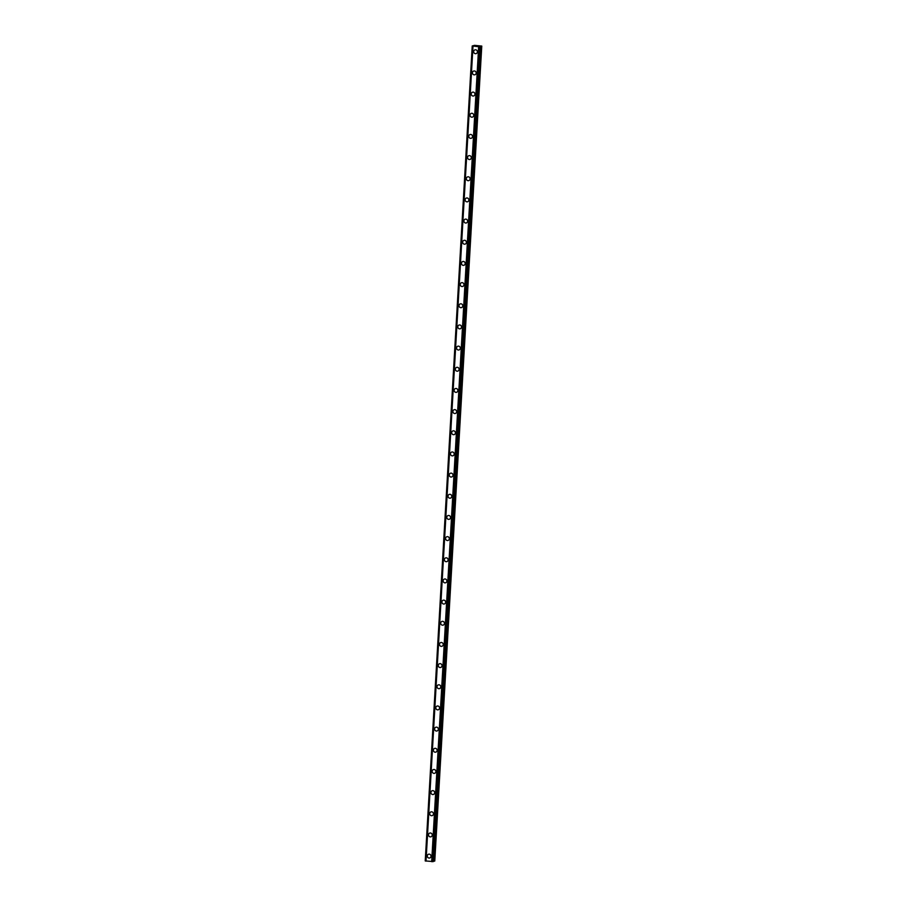 <?xml version="1.0" encoding="UTF-8"?>
<svg xmlns="http://www.w3.org/2000/svg" width="907" height="907" viewBox="0 0 907 907"><rect width="100%" height="100%" fill="white"/><g stroke="black" fill="none" stroke-linecap="round" stroke-linejoin="round"><path stroke-width="1.36" d="M429.816 857.943A1.961 1.871 69.9 0 1 427.265 855.925A1.961 1.871 69.9 0 1 428.478 854.258A1.961 1.871 69.9 0 1 431.029 856.276A1.961 1.871 69.9 0 1 429.816 857.943A1.961 1.871 69.9 0 1 427.265 855.925A1.961 1.871 69.9 0 1 428.478 854.258M431.04 836.776A1.961 1.871 69.9 0 1 428.489 834.757A1.961 1.871 69.9 0 1 429.703 833.091A1.961 1.871 69.9 0 1 432.242 835.109A1.961 1.871 69.9 0 1 431.04 836.776A1.961 1.871 69.9 0 1 428.489 834.757A1.961 1.871 69.9 0 1 429.703 833.091M432.265 815.608A1.961 1.871 69.9 0 1 429.714 813.59A1.961 1.871 69.9 0 1 430.916 811.924A1.961 1.871 69.9 0 1 433.467 813.93A1.961 1.871 69.9 0 1 432.265 815.608A1.961 1.871 69.9 0 1 429.714 813.59A1.961 1.871 69.9 0 1 430.916 811.924M433.478 794.441A1.961 1.871 69.9 0 1 430.927 792.423A1.961 1.871 69.9 0 1 432.14 790.757A1.961 1.871 69.9 0 1 434.691 792.763A1.961 1.871 69.9 0 1 433.478 794.441A1.961 1.871 69.9 0 1 430.927 792.423A1.961 1.871 69.9 0 1 432.14 790.757M434.702 773.274A1.961 1.871 69.9 0 1 432.151 771.256A1.961 1.871 69.9 0 1 433.365 769.589A1.961 1.871 69.9 0 1 435.904 771.596A1.961 1.871 69.9 0 1 434.702 773.274A1.961 1.871 69.9 0 1 432.151 771.256A1.961 1.871 69.9 0 1 433.353 769.589M435.927 752.096A1.961 1.871 69.9 0 1 433.376 750.089A1.961 1.871 69.9 0 1 434.578 748.422A1.961 1.871 69.9 0 1 437.129 750.429A1.961 1.871 69.9 0 1 435.927 752.096A1.961 1.871 69.9 0 1 433.376 750.089A1.961 1.871 69.9 0 1 434.578 748.422M437.14 730.929A1.961 1.871 69.9 0 1 434.589 728.922A1.961 1.871 69.9 0 1 435.802 727.255A1.961 1.871 69.9 0 1 438.353 729.262A1.961 1.871 69.9 0 1 437.14 730.929A1.961 1.871 69.9 0 1 434.589 728.922A1.961 1.871 69.9 0 1 435.802 727.255M438.364 709.762A1.961 1.871 69.9 0 1 435.813 707.755A1.961 1.871 69.9 0 1 437.027 706.088A1.961 1.871 69.9 0 1 439.566 708.095A1.961 1.871 69.9 0 1 438.364 709.762A1.961 1.871 69.9 0 1 435.813 707.755A1.961 1.871 69.9 0 1 437.015 706.088M439.589 688.594A1.961 1.871 69.9 0 1 437.038 686.588A1.961 1.871 69.9 0 1 438.24 684.921A1.961 1.871 69.9 0 1 440.791 686.928A1.961 1.871 69.9 0 1 439.589 688.594A1.961 1.871 69.9 0 1 437.038 686.588A1.961 1.871 69.9 0 1 438.24 684.921M440.802 667.427A1.961 1.871 69.9 0 1 438.251 665.421A1.961 1.871 69.9 0 1 439.464 663.754A1.961 1.871 69.9 0 1 442.015 665.761A1.961 1.871 69.9 0 1 440.802 667.427A1.961 1.871 69.9 0 1 438.251 665.421A1.961 1.871 69.9 0 1 439.464 663.754M442.026 646.26A1.961 1.871 69.9 0 1 439.476 644.253A1.961 1.871 69.9 0 1 440.677 642.587A1.961 1.871 69.9 0 1 443.228 644.594A1.961 1.871 69.9 0 1 442.026 646.26A1.961 1.871 69.9 0 1 439.476 644.253A1.961 1.871 69.9 0 1 440.677 642.587M443.24 625.093A1.961 1.871 69.9 0 1 440.7 623.086A1.961 1.871 69.9 0 1 441.902 621.42A1.961 1.871 69.9 0 1 444.453 623.426A1.961 1.871 69.9 0 1 443.24 625.093A1.961 1.871 69.9 0 1 440.7 623.086A1.961 1.871 69.9 0 1 441.902 621.42M444.464 603.926A1.961 1.871 69.9 0 1 441.913 601.919A1.961 1.871 69.9 0 1 443.126 600.253A1.961 1.871 69.9 0 1 445.677 602.259A1.961 1.871 69.9 0 1 444.464 603.926A1.961 1.871 69.9 0 1 441.913 601.919A1.961 1.871 69.9 0 1 443.126 600.253M445.688 582.759A1.961 1.871 69.9 0 1 443.138 580.752A1.961 1.871 69.9 0 1 444.339 579.085A1.961 1.871 69.9 0 1 446.89 581.092A1.961 1.871 69.9 0 1 445.688 582.759A1.961 1.871 69.9 0 1 443.138 580.752A1.961 1.871 69.9 0 1 444.339 579.085M446.902 561.592A1.961 1.871 69.9 0 1 444.351 559.585A1.961 1.871 69.9 0 1 445.564 557.918A1.961 1.871 69.9 0 1 448.115 559.925A1.961 1.871 69.9 0 1 446.902 561.592A1.961 1.871 69.9 0 1 444.362 559.585A1.961 1.871 69.9 0 1 445.564 557.918M448.126 540.425A1.961 1.871 69.9 0 1 445.575 538.418A1.961 1.871 69.9 0 1 446.788 536.751A1.961 1.871 69.9 0 1 449.339 538.758A1.961 1.871 69.9 0 1 448.126 540.425A1.961 1.871 69.9 0 1 445.575 538.418A1.961 1.871 69.9 0 1 446.788 536.751M449.35 519.258A1.961 1.871 69.9 0 1 446.8 517.251A1.961 1.871 69.9 0 1 448.001 515.584A1.961 1.871 69.9 0 1 450.552 517.591A1.961 1.871 69.9 0 1 449.35 519.258A1.961 1.871 69.9 0 1 446.8 517.251A1.961 1.871 69.9 0 1 448.001 515.584M450.564 498.09A1.961 1.871 69.9 0 1 448.013 496.084A1.961 1.871 69.9 0 1 449.226 494.417A1.961 1.871 69.9 0 1 451.777 496.424A1.961 1.871 69.9 0 1 450.564 498.09A1.961 1.871 69.9 0 1 448.024 496.084A1.961 1.871 69.9 0 1 449.226 494.417M451.788 476.923A1.961 1.871 69.9 0 1 449.237 474.917A1.961 1.871 69.9 0 1 450.45 473.25A1.961 1.871 69.9 0 1 453.001 475.257A1.961 1.871 69.9 0 1 451.788 476.923A1.961 1.871 69.9 0 1 449.237 474.917A1.961 1.871 69.9 0 1 450.45 473.25M453.012 455.756A1.961 1.871 69.9 0 1 450.462 453.749A1.961 1.871 69.9 0 1 451.663 452.083A1.961 1.871 69.9 0 1 454.214 454.09A1.961 1.871 69.9 0 1 453.012 455.756A1.961 1.871 69.9 0 1 450.462 453.749A1.961 1.871 69.9 0 1 451.663 452.083M454.226 434.589A1.961 1.871 69.9 0 1 451.675 432.582A1.961 1.871 69.9 0 1 452.888 430.916A1.961 1.871 69.9 0 1 455.439 432.922A1.961 1.871 69.9 0 1 454.226 434.589A1.961 1.871 69.9 0 1 451.675 432.582A1.961 1.871 69.9 0 1 452.888 430.916M455.45 413.422A1.961 1.871 69.9 0 1 452.899 411.415A1.961 1.871 69.9 0 1 454.112 409.749A1.961 1.871 69.9 0 1 456.663 411.755A1.961 1.871 69.9 0 1 455.45 413.422A1.961 1.871 69.9 0 1 452.899 411.415A1.961 1.871 69.9 0 1 454.112 409.749M456.675 392.255A1.961 1.871 69.9 0 1 454.124 390.248A1.961 1.871 69.9 0 1 455.325 388.581A1.961 1.871 69.9 0 1 457.876 390.588A1.961 1.871 69.9 0 1 456.675 392.255A1.961 1.871 69.9 0 1 454.124 390.248A1.961 1.871 69.9 0 1 455.325 388.581M457.888 371.088A1.961 1.871 69.9 0 1 455.337 369.081A1.961 1.871 69.9 0 1 456.55 367.414A1.961 1.871 69.9 0 1 459.101 369.421A1.961 1.871 69.9 0 1 457.888 371.088A1.961 1.871 69.9 0 1 455.337 369.081A1.961 1.871 69.9 0 1 456.55 367.414M459.112 349.921A1.961 1.871 69.9 0 1 456.561 347.914A1.961 1.871 69.9 0 1 457.774 346.247A1.961 1.871 69.9 0 1 460.314 348.254A1.961 1.871 69.9 0 1 459.112 349.921A1.961 1.871 69.9 0 1 456.561 347.914A1.961 1.871 69.9 0 1 457.774 346.247M460.337 328.753A1.961 1.871 69.9 0 1 457.786 326.747A1.961 1.871 69.9 0 1 458.987 325.08A1.961 1.871 69.9 0 1 461.538 327.087A1.961 1.871 69.9 0 1 460.337 328.753A1.961 1.871 69.9 0 1 457.786 326.747A1.961 1.871 69.9 0 1 458.987 325.08M461.55 307.586A1.961 1.871 69.9 0 1 458.999 305.58A1.961 1.871 69.9 0 1 460.212 303.913A1.961 1.871 69.9 0 1 462.763 305.92A1.961 1.871 69.9 0 1 461.55 307.586A1.961 1.871 69.9 0 1 458.999 305.58A1.961 1.871 69.9 0 1 460.212 303.913M462.774 286.419A1.961 1.871 69.9 0 1 460.223 284.413A1.961 1.871 69.9 0 1 461.436 282.746A1.961 1.871 69.9 0 1 463.976 284.753A1.961 1.871 69.9 0 1 462.774 286.419A1.961 1.871 69.9 0 1 460.223 284.413A1.961 1.871 69.9 0 1 461.425 282.746M463.999 265.252A1.961 1.871 69.9 0 1 461.448 263.245A1.961 1.871 69.9 0 1 462.649 261.567A1.961 1.871 69.9 0 1 465.2 263.586A1.961 1.871 69.9 0 1 463.999 265.252A1.961 1.871 69.9 0 1 461.448 263.245A1.961 1.871 69.9 0 1 462.649 261.579M465.212 244.085A1.961 1.871 69.9 0 1 462.661 242.078A1.961 1.871 69.9 0 1 463.874 240.4A1.961 1.871 69.9 0 1 466.425 242.418A1.961 1.871 69.9 0 1 465.212 244.085A1.961 1.871 69.9 0 1 462.661 242.078A1.961 1.871 69.9 0 1 463.874 240.4M466.436 222.918A1.961 1.871 69.9 0 1 463.885 220.911A1.961 1.871 69.9 0 1 465.087 219.233A1.961 1.871 69.9 0 1 467.638 221.251A1.961 1.871 69.9 0 1 466.436 222.918A1.961 1.871 69.9 0 1 463.885 220.9A1.961 1.871 69.9 0 1 465.098 219.233M465.11 199.733A1.961 1.871 69.9 0 1 466.311 198.066A1.961 1.871 69.9 0 1 468.862 200.084A1.961 1.871 69.9 0 1 467.661 201.751A1.961 1.871 69.9 0 1 465.11 199.733M467.661 201.751A1.961 1.871 69.9 0 1 465.11 199.744A1.961 1.871 69.9 0 1 466.311 198.066M468.874 180.584A1.961 1.871 69.9 0 1 466.323 178.566A1.961 1.871 69.9 0 1 467.536 176.899A1.961 1.871 69.9 0 1 470.087 178.917A1.961 1.871 69.9 0 1 468.874 180.584A1.961 1.871 69.9 0 1 466.323 178.566A1.961 1.871 69.9 0 1 467.536 176.899M470.098 159.417A1.961 1.871 69.9 0 1 467.547 157.399A1.961 1.871 69.9 0 1 468.749 155.732A1.961 1.871 69.9 0 1 471.3 157.75A1.961 1.871 69.9 0 1 470.098 159.417A1.961 1.871 69.9 0 1 467.547 157.399A1.961 1.871 69.9 0 1 468.749 155.732M471.311 138.249A1.961 1.871 69.9 0 1 468.772 136.231A1.961 1.871 69.9 0 1 469.973 134.565A1.961 1.871 69.9 0 1 472.524 136.583A1.961 1.871 69.9 0 1 471.311 138.249A1.961 1.871 69.9 0 1 468.772 136.231A1.961 1.871 69.9 0 1 469.973 134.565M472.536 117.082A1.961 1.871 69.9 0 1 469.985 115.064A1.961 1.871 69.9 0 1 471.198 113.398A1.961 1.871 69.9 0 1 473.749 115.416A1.961 1.871 69.9 0 1 472.536 117.082A1.961 1.871 69.9 0 1 469.985 115.064A1.961 1.871 69.9 0 1 471.198 113.398M473.76 95.915A1.961 1.871 69.9 0 1 471.209 93.897A1.961 1.871 69.9 0 1 472.411 92.231A1.961 1.871 69.9 0 1 474.962 94.249A1.961 1.871 69.9 0 1 473.76 95.915A1.961 1.871 69.9 0 1 471.209 93.897A1.961 1.871 69.9 0 1 472.411 92.231M474.973 74.748A1.961 1.871 69.9 0 1 472.422 72.73A1.961 1.871 69.9 0 1 473.635 71.063A1.961 1.871 69.9 0 1 476.186 73.082A1.961 1.871 69.9 0 1 474.973 74.748A1.961 1.871 69.9 0 1 472.434 72.73A1.961 1.871 69.9 0 1 473.635 71.063M476.198 53.581A1.961 1.871 69.9 0 1 473.647 51.563A1.961 1.871 69.9 0 1 474.86 49.896A1.961 1.871 69.9 0 1 477.411 51.914A1.961 1.871 69.9 0 1 476.198 53.581A1.961 1.871 69.9 0 1 473.647 51.563A1.961 1.871 69.9 0 1 474.86 49.896M477.728 46.212L476.969 46.144L477.728 46.212M478.091 46.076L476.946 46.155M477.365 45.996L478.227 46.076M476.458 46.064L475.619 45.974M476.628 45.94L475.687 45.996M475.824 45.872L476.844 45.951M425.236 860.913L472.23 45.974L478.669 46.711L481.764 46.076L474.576 45.35L472.23 45.962L425.247 860.913L433.251 861.571L480.234 46.631L433.251 861.571M472.808 46.121L425.825 861.083L472.796 46.132M479.032 46.699L432.004 861.65L479.032 46.699M433.263 861.197L434.77 861.015L481.764 46.076M425.258 860.924L472.252 45.985L425.304 860.936M472.354 46.008L425.372 860.947M473 46.189L426.007 861.128M478.669 46.711L431.675 861.65M479.837 46.688L432.854 861.639M479.939 46.699L432.945 861.639M480.007 46.688L433.013 861.639M480.086 46.688L433.104 861.627M481.175 46.246L434.181 861.185M481.345 46.234L434.351 861.174"/></g></svg>
